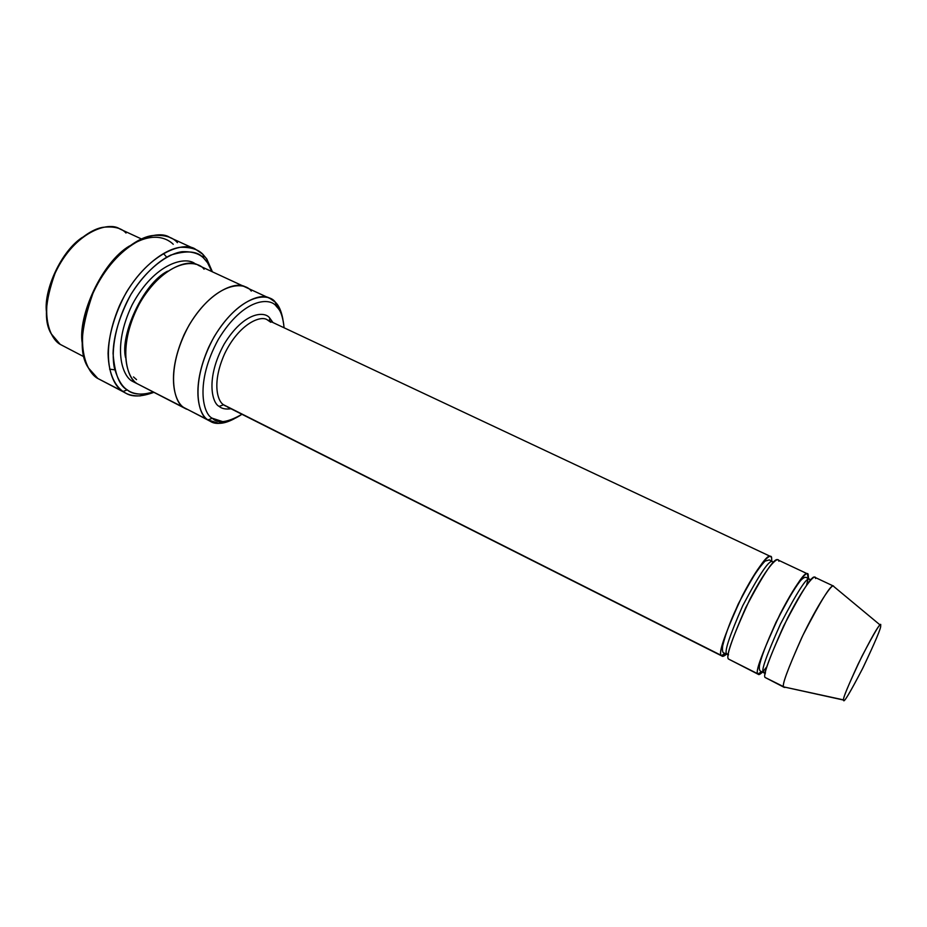 <?xml version="1.0" encoding="UTF-8"?>
<svg xmlns="http://www.w3.org/2000/svg" width="927" height="927" viewBox="0 0 927 927"><rect width="100%" height="100%" fill="white"/><g stroke="black" fill="none" stroke-linecap="round" stroke-linejoin="round"><path stroke-width="1.39" d="M771.785 561.391L771.623 557.857C771.531 552.538 761.53 559.027 742.295 595.852C724.659 634.207 717.753 654.103 721.577 655.551L223.581 404.775C217.694 401.495 211.449 383.245 224.682 353.65C239.108 323.755 260.95 314.763 267.44 319.954C260.95 314.763 239.108 323.755 224.682 353.65C211.449 383.245 217.694 401.495 223.581 404.775L225.539 406.014L223.581 404.775L219.189 406.397C221.75 408.691 225.69 409.491 230.997 408.761C225.69 409.491 221.75 408.691 219.189 406.397C212.051 403.315 205.446 378.39 224.079 344.253C244.044 311.368 265.029 310.962 269.757 318.1L269.49 320.916L269.757 318.1L272.967 322.55M129.513 245.956C101.889 261.97 77.671 316.084 82.225 343.106C78.772 317.949 97.613 270.441 123.442 250.475C148.587 230.893 165.736 236.883 173.256 244.276M195.713 249.375L202.932 254.357L203.859 258.355L207.578 262.816L211.889 271.588C209.641 265.562 206.964 261.159 203.859 258.355C199.351 253.592 192.109 251.368 182.144 251.704C168.088 253.535 146.999 268.17 130.742 294.751C119.467 316.084 113.581 335.632 113.059 353.407C114.67 373.732 119.409 385.887 127.254 389.896L123.024 391.484C127.092 394.612 132.816 396.084 140.186 395.887L153.72 392.399C141.31 396.895 131.993 397.138 125.748 393.118L97.833 378.494L123.024 391.484L127.254 389.896C121.854 386.489 117.544 379.073 114.322 367.66C110.892 351.055 115.319 322.063 130.742 294.751C142.932 275.192 157.729 261.368 170.638 255.134C186.976 250.035 198.054 251.113 203.859 258.355L202.932 254.357C198.216 249.351 190.661 246.999 180.244 247.3C165.551 249.154 143.476 264.369 126.478 292.132C114.693 313.407 108.552 335.887 108.065 353.43C108.621 375.481 115.979 386.489 123.024 391.484C111.982 385.875 98.297 355.47 119.571 305.435C143.152 254.751 183.268 239.919 195.713 249.375L170.012 237.59C157.219 228.019 116.628 242.341 93.279 292.596C72.26 342.237 86.535 372.747 97.833 378.494L88.471 368.007C78.841 354.172 80.325 329.305 92.92 293.395C107.984 259.224 136.153 237.011 152.955 235.528C164.531 234.693 172.689 237.069 177.416 242.642M277.787 307.961L276.825 303.882L275.389 302.272L276.431 306.443L277.787 307.961C281.113 311.518 283.21 318.123 284.079 327.776C282.978 316.802 280.429 309.688 276.431 306.443C270.58 297.277 243.975 297.3 218.39 339.305C194.531 382.99 203.256 414.589 212.387 418.274C203.256 414.589 194.531 382.99 218.39 339.305C243.975 297.3 270.58 297.277 276.431 306.443L275.389 302.272C269.247 292.596 241.171 292.445 214.172 336.71C189.004 382.77 198.343 416.049 208.007 419.885L212.387 418.274C217.648 423.929 227.509 422.596 241.959 414.288C234.149 419.456 227.648 421.878 222.492 421.565L212.387 418.274L208.007 419.885C199.514 415.412 190.012 389.966 208.61 347.44C228.992 304.38 260.754 291.066 270.163 298.564L275.389 302.272C278.726 305.203 281.205 310.742 282.828 318.888M82.399 237.347C61.286 250.916 43.917 289.525 46.373 311.345C43.917 289.525 61.286 250.916 82.399 237.347M141.483 238.981L119.907 228.992C108.841 220.893 74.635 231.715 55.342 272.7C37.995 313.291 50.429 339.247 60.197 344.369L51.217 333.79C43.731 321.576 44.983 301.518 54.948 273.581C66.628 247.173 88.737 229.363 103.048 227.312C113.917 226.13 121.576 228.042 126.026 233.048M60.197 344.369L84.114 356.837M114.809 369.827L109.606 369.166M834.103 586.768L833.246 586.061C831.774 584.137 817.962 603.767 801.635 637.95C787.255 670.279 781.345 686.606 783.894 686.93C781.252 686.525 787.579 669.317 802.886 635.331C821.287 599.769 831.542 583.373 833.628 586.131L814.891 577.324C812.481 574.427 802.075 590.638 783.651 625.968C768.553 659.839 762.446 677.046 765.354 677.591L783.894 686.93L843.663 699.908C842.411 699.769 847.22 687.857 858.089 664.172C871.148 638.089 878.529 625.053 880.221 625.076L880.65 625.76C881.774 620.29 875.552 630.453 861.983 656.235C848.437 684.798 842.33 699.352 843.663 699.908C843.141 704.126 849.41 693.778 862.446 668.842C875.355 641.716 881.415 627.359 880.65 625.76C881.426 627.231 875.575 641.16 863.107 667.533C850.082 692.631 843.616 703.477 843.709 700.082L783.894 686.93L843.709 700.082M808.089 578.471L808.182 575.053L808.657 579.166L808.182 575.053C808.46 569.85 799.294 576.837 780.047 614.137C762.087 652.817 754.729 672.735 757.985 673.883L761.704 671.727L763.466 672.168C760.754 671.577 766.409 655.563 780.407 624.138C797.487 591.449 807.162 576.467 809.445 579.19L810.349 580.406M765.308 673.454L761.009 671.415C759.619 671.009 759.086 669.213 759.422 666.038C759.943 661.055 766.177 643.164 776.525 621.681C786.919 600.348 797.521 583.628 801.287 579.885C803.674 577.533 805.459 576.803 806.641 577.683L809.445 579.19C807.162 576.467 797.487 591.449 780.407 624.138C766.409 655.563 760.754 671.577 763.466 672.168L765.25 673.859L763.466 672.168L765.505 672.353L763.929 672.689L761.704 671.727L757.985 673.883C758.367 675.285 759.943 674.613 762.712 671.878M763.245 671.287L766.977 666.548M806.502 585.377L807.927 579.514M766.525 678.193L765.354 677.591C762.214 676.501 769.653 656.583 787.683 617.834C806.942 580.453 815.934 573.361 815.586 578.529M269.757 318.1C265.029 310.962 244.044 311.368 224.079 344.253C205.446 378.39 212.051 403.315 219.189 406.397L223.581 404.775L721.577 655.551L725.041 653.408L726.988 653.848C723.813 653.002 729.051 636.976 742.701 605.771C759.792 573.512 769.769 558.865 772.631 561.832C769.769 558.865 759.792 573.512 742.701 605.771C729.051 636.976 723.813 653.002 726.988 653.848L725.041 653.408L721.577 655.551C722.121 656.988 723.825 656.478 726.698 654.022L722.191 656.154L721.577 655.551C718.089 654.694 723.663 637.463 738.309 603.871C756.745 569.097 767.533 553.315 770.685 556.536L771.623 557.857M728.46 654.52L726.988 653.848L728.46 654.52M730.209 659.897L757.985 673.883C754.984 673.28 760.986 656.073 776.015 622.249C794.439 587.011 804.914 570.87 807.452 573.825L808.112 578.297M132.318 381.217C122.7 376.582 111.495 347.984 132.097 304.925C154.751 262.132 186.906 255.423 195.748 264.322C186.906 255.423 154.751 262.132 132.097 304.925C111.495 347.984 122.7 376.582 132.318 381.217L133.337 380.058L132.318 381.217L137.532 383.905M125.527 357.509C120.012 335.203 142.99 283.465 167.555 271.171C142.99 283.465 120.012 335.203 125.527 357.509M270.163 298.564L245.887 287.324C236.188 279.722 204.01 292.619 183.801 335.342C165.412 377.556 175.412 403.094 184.114 407.683L208.007 419.885L184.114 407.683C175.412 403.106 165.412 377.556 183.801 335.342C204.01 292.619 236.188 279.711 245.887 287.324L246.2 287.474C236.698 279.699 204.612 291.947 184.044 334.798C165.342 377.231 175.354 403.118 184.114 407.683L137.416 383.824L184.114 407.683C174.23 403.72 164.299 370.36 189.328 324.705C216.269 280.858 244.867 281.356 251.263 291.09M245.887 287.324L198.413 265.342C188.193 257.544 155.215 269.653 135.342 311.715C117.347 353.314 128.297 379.027 137.416 383.824L186.57 409.189M807.452 573.825L777.985 559.966C774.949 556.803 764.219 572.654 745.783 607.521C731.067 641.148 725.401 658.379 728.807 659.19L758.483 674.427L728.807 659.19C725.088 657.799 732.087 637.892 749.781 599.479C769.016 562.562 778.854 555.968 778.877 561.264M762.539 672.063L758.483 674.427M189.212 410.279L210.394 421.356L208.007 419.885L218.691 423.315C222.955 423.488 228.123 421.982 234.207 418.795C223.407 423.906 215.47 424.763 210.394 421.356M133.488 376.93L136.547 379.63M137.416 383.824C127.092 379.618 116.026 346.119 140.8 301.252C167.602 258.216 197.219 259.363 204.079 269.224M97.833 378.494L125.748 393.118M127.254 389.896C132.665 394.566 141.31 395.319 153.21 392.144L143.639 394.16C136.593 394.334 131.136 392.909 127.254 389.896M726.988 653.848L728.413 655.018M785.111 687.417L765.354 677.591L784.312 687.44M212.41 271.82L206.814 259.015L202.932 254.357M770.685 556.536L267.44 319.954L270.788 322.283M722.191 656.154L227.115 406.814M164.137 254.265L166.651 257.127M880.221 625.076L833.246 586.061M728.425 654.891L724.01 652.99C722.608 652.875 722.156 650.522 722.654 645.922C725.968 632.318 731.936 616.907 740.569 599.688C749.143 582.388 757.301 569.526 765.03 561.125L769.317 559.92L773.535 562.214M809.445 579.19L810.905 579.792M222.492 421.565L218.691 423.315M207.578 262.816L206.814 259.015M143.639 394.16L140.186 395.887M267.44 319.954L269.027 320.707"/></g></svg>
